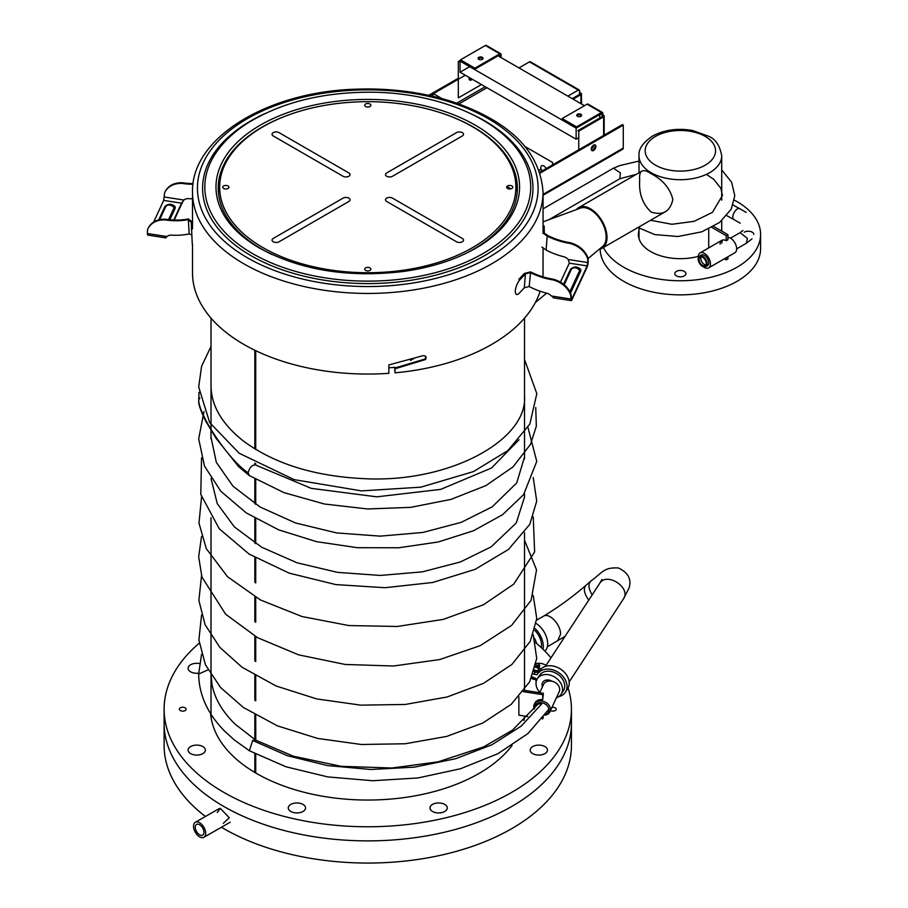 <?xml version="1.0" encoding="UTF-8"?>
<svg xmlns="http://www.w3.org/2000/svg" width="908" height="908" viewBox="0 0 908 908"><rect width="100%" height="100%" fill="white"/><g stroke="black" fill="none" stroke-linecap="round" stroke-linejoin="round"><path stroke-width="1.36" d="M219.657 187.207A148.118 85.511 180 0 1 441.833 113.148A148.118 85.511 180 0 1 441.833 261.266A148.118 85.511 180 0 1 219.657 187.207M367.774 270.936A3.087 1.782 180 0 1 365.107 268.269A3.087 1.782 180 0 1 370.453 268.269A3.087 1.782 180 0 1 367.774 270.936A3.087 1.782 180 0 1 365.107 268.269A3.087 1.782 180 0 1 370.453 268.269A3.087 1.782 180 0 1 367.774 270.936A3.087 1.782 180 0 1 365.107 268.269A3.087 1.782 180 0 1 370.453 268.269A3.087 1.782 180 0 1 367.774 270.936A3.087 1.782 180 0 1 365.107 268.269A3.087 1.782 180 0 1 370.453 268.269A3.087 1.782 180 0 1 367.774 270.936M222.744 187.207A3.087 1.782 180 0 1 227.375 185.663A3.087 1.782 180 0 1 227.375 188.751A3.087 1.782 180 0 1 222.744 187.207A3.087 1.782 180 0 1 227.375 185.663A3.087 1.782 180 0 1 227.375 188.751A3.087 1.782 180 0 1 222.744 187.207A3.087 1.782 180 0 1 227.375 185.663A3.087 1.782 180 0 1 227.375 188.751A3.087 1.782 180 0 1 222.744 187.207A3.087 1.782 180 0 1 227.375 185.663A3.087 1.782 180 0 1 227.375 188.751A3.087 1.782 180 0 1 222.744 187.207M367.774 103.467A3.087 1.782 180 0 1 370.453 106.145A3.087 1.782 180 0 1 365.107 106.145A3.087 1.782 180 0 1 367.774 103.467A3.087 1.782 180 0 1 370.453 106.145A3.087 1.782 180 0 1 365.107 106.145A3.087 1.782 180 0 1 367.774 103.467A3.087 1.782 180 0 1 370.453 106.145A3.087 1.782 180 0 1 365.107 106.145A3.087 1.782 180 0 1 367.774 103.467A3.087 1.782 180 0 1 370.453 106.145A3.087 1.782 180 0 1 365.107 106.145A3.087 1.782 180 0 1 367.774 103.467M392.494 176.277L462.32 135.962A4.097 2.361 180 0 0 462.32 132.625A4.097 2.361 180 0 0 456.52 132.625L386.706 172.94A4.097 2.361 180 0 0 386.706 176.277A4.097 2.361 180 0 0 392.494 176.277M512.804 187.207A3.087 1.782 180 0 1 508.174 188.751A3.087 1.782 180 0 1 508.174 185.663A3.087 1.782 180 0 1 512.804 187.207A3.087 1.782 180 0 1 508.174 188.751A3.087 1.782 180 0 1 508.174 185.663A3.087 1.782 180 0 1 512.804 187.207A3.087 1.782 180 0 1 508.174 188.751A3.087 1.782 180 0 1 508.174 185.663A3.087 1.782 180 0 1 512.804 187.207A3.087 1.782 180 0 1 508.174 188.751A3.087 1.782 180 0 1 508.174 185.663A3.087 1.782 180 0 1 512.804 187.207M553.971 297.211L551.326 295.985A7.4 5.845 -155.1 0 0 546.627 293.148A61.71 48.669 24.9 0 1 529.171 286.531L524.291 287.802L519.399 293.046A8.637 3.201 -68.4 0 1 516.493 294.43A8.637 3.201 -68.4 0 1 515.733 288.267A8.637 3.201 -68.4 0 1 519.932 279.743L525.414 273.875L530.283 272.593A62.096 48.975 -155.1 0 0 553.017 279.891C560.906 282.116 566.558 286.553 569.952 293.171A12.337 9.738 24.9 0 1 570.894 297.256L570.894 299.016A3.7 0.783 98.8 0 0 571.291 300.605A3.7 0.783 98.8 0 0 571.858 299.969L587.192 266.929A3.7 0.783 98.8 0 0 588.146 261.844L588.146 260.085A12.337 9.738 -155.1 0 0 587.204 255.999C583.81 249.382 578.158 244.956 570.258 242.72A62.096 48.975 24.9 0 1 547.535 235.422L547.218 236.114L543.086 233.061L543.052 227.533M529.171 286.531L530.612 271.912A62.096 48.975 -155.1 0 0 553.335 279.199C561.235 281.435 566.876 285.861 570.269 292.489A12.337 9.738 24.9 0 1 571.211 296.564L571.858 298.959L587.192 265.919L587.828 260.778A12.337 9.738 -155.1 0 0 586.886 256.692C583.492 250.063 577.84 245.637 569.94 243.412A62.096 48.975 24.9 0 1 547.218 236.114L546.094 250.052A61.71 48.669 -155.1 0 0 563.562 256.669A7.4 5.845 24.9 0 1 568.249 259.506L569.305 263.161A7.4 4.279 180 0 1 569.271 263.229L560.497 282.138M553.017 279.891L553.335 279.199M519.932 279.743L518.865 279.324L524.347 273.456L530.612 271.912M570.258 242.72L569.94 243.412M547.535 235.422L544.323 233.129L544.176 225.944L543.052 225.888M541.962 246.999L546.094 250.052M510.671 188.898L506.789 186.651M429.949 95.624L433.002 93.865M433.377 93.649L465.293 75.216M472.251 79.234A3.269 1.884 -60 0 1 469.776 80.074A3.269 1.884 -60 0 1 469.254 77.509M543.052 195.243L622.763 149.218A2.463 1.43 -120 0 0 623.274 148.083L623.274 125.111L540.067 173.144M623.274 125.111L622.4 124.6L539.795 172.293M591.585 150.263A3.269 1.884 120 0 0 594.354 148.22A3.269 1.884 120 0 0 594.74 144.803M428.69 95.351L458.313 78.247M593.594 145.11A3.269 1.884 120 0 0 591.46 147.993A3.269 1.884 120 0 0 591.959 150.614A3.269 1.884 120 0 0 595.228 148.73A3.269 1.884 120 0 0 595.228 144.951A3.269 1.884 120 0 0 593.594 145.11M558.602 696.708A16.662 12.689 33.1 0 0 565.423 692.168A16.662 12.689 33.1 0 0 558.386 672.442A16.662 12.689 33.1 0 0 537.491 673.986A16.662 12.689 33.1 0 0 537.003 674.826L536.787 674.735M536.106 682.067A16.662 12.689 33.1 0 1 535.936 678.503L532.077 676.857M540.703 669.321A16.662 12.689 33.1 0 1 561.462 669.707A16.662 12.689 33.1 0 1 567.602 688.82L565.423 692.168M537.388 678.685L539.568 675.325A14.199 10.817 33.1 0 1 555.98 673.203A14.199 10.817 33.1 0 1 564.379 688.593A14.199 10.817 33.1 0 1 563.357 690.818L561.178 694.166A14.199 10.817 -146.9 0 0 562.551 689.41A14.199 10.817 -146.9 0 0 552.348 675.858A14.199 10.817 -146.9 0 0 537.388 678.685A14.199 10.817 -146.9 0 0 539.829 692.464M703.439 266.827A8.637 4.994 -120 0 0 704.37 267.44A8.637 4.994 -120 0 0 708.683 267.871L734.867 252.753A8.637 4.994 -120 0 0 735.537 244.093A8.637 4.994 -120 0 0 727.932 237.385M708.683 267.871A8.637 4.994 -120 0 0 708.683 257.895A8.637 4.994 -120 0 0 700.045 252.901A8.637 4.994 -120 0 0 698.32 257.883M706.549 266.01A6.174 3.564 -120 0 0 707.411 258.53A6.174 3.564 -120 0 0 700.522 255.784M713.62 226.421L727.932 234.684L727.932 239.723L726.184 240.733A8.637 4.994 -120 0 0 720.078 244.195M722.825 239.962A8.637 4.994 -120 0 0 721.826 243.185M724.357 258.825L726.184 259.881L727.932 258.882L727.932 256.76M726.184 259.881L726.184 257.77M726.184 240.733L726.184 235.694L727.932 234.684M711.838 227.42L726.184 235.694M708.728 228.986L708.728 247.895M388.84 367.797A172.804 99.767 0 0 0 395.025 367.297M397.647 367.036A172.804 99.767 0 0 0 398.771 366.923M410.87 359.477L410.564 360.397L413.707 358.637M367.774 101.685A148.118 85.511 180 0 1 496.052 229.962A148.118 85.511 180 0 1 239.508 229.962A148.118 85.511 180 0 1 367.774 101.685M386.706 201.474L456.52 241.789A4.097 2.361 180 0 0 462.32 241.789A4.097 2.361 180 0 0 462.32 238.441L392.494 198.126A4.097 2.361 180 0 0 386.706 198.126A4.097 2.361 180 0 0 386.706 201.474M556.434 697.73A14.199 10.817 -146.9 0 0 558.284 696.89A14.199 10.817 -146.9 0 0 561.178 694.166M552.109 681.261A7.718 5.879 -146.9 0 0 542.814 682.214A7.718 5.879 -146.9 0 0 542.416 686.879M536.549 643.375A14.199 8.172 -119.8 0 0 534.392 638.154M524.188 719.215A156.755 90.505 0 0 0 524.461 716.026M255.716 649.935A156.755 90.505 0 0 0 254.842 650.457M211.031 714.255A156.755 90.505 0 0 0 211.36 719.215M254.842 772.47L254.842 753.719M254.842 739.6L254.842 714.755M254.842 700.295L254.842 675.45M254.842 660.99L254.842 636.133M254.842 621.685L254.842 596.84M254.842 582.38L254.842 557.523M254.842 543.075L254.842 518.23M254.842 503.77L254.842 478.925M254.842 464.442L254.842 463.171M254.842 448.87L254.842 350.25M255.716 350.67L255.716 449.403M255.716 463.647L255.716 465.032M255.716 479.424L255.716 504.326M255.716 518.729L255.716 543.631M255.716 558.034L255.716 582.936M255.716 597.339L255.716 622.241M255.716 636.644L255.716 661.546M255.716 675.949L255.716 700.851M255.716 715.254L255.772 740.202L235.149 724.187C222.324 711.656 214.594 698.377 211.973 684.36L211.019 674.042M255.716 754.173L255.716 772.98M588.021 258.598L602.606 246.431A22.246 12.837 -120 0 0 601.55 221.484A22.246 12.837 -120 0 0 580.473 208.102L543.052 221.847M220.247 804.363A203.664 117.586 180 0 1 164.121 723.301A203.664 117.586 0 0 0 223.765 806.44A203.664 117.586 0 0 0 445.714 831.932A203.664 117.586 0 0 0 571.438 723.301A203.664 117.586 180 0 1 443.388 832.477A203.664 117.586 180 0 1 220.247 804.363M205.446 816.485A203.664 117.586 180 0 1 164.121 745.468L164.121 709.193A203.664 117.586 0 0 0 223.765 792.332A203.664 117.586 0 0 0 445.714 817.824A203.664 117.586 0 0 0 571.438 709.193A203.664 117.586 0 0 0 568.09 687.98M571.438 709.193L571.438 745.468A203.664 117.586 180 0 1 444.171 854.473A203.664 117.586 180 0 1 221.427 827.245M223.311 823.318L229.259 817.722L220.247 808.336L217.307 812.535M254.842 684.78A154.292 89.075 180 0 1 255.716 684.246M192.292 244.309L191.236 222.176L188.013 219.645A62.096 48.975 24.9 0 1 165.29 219.906C157.39 219.702 151.749 222.381 148.356 227.953A12.337 9.738 -155.1 0 0 148.129 228.396A12.337 9.738 -155.1 0 0 147.402 231.744L147.402 233.504A3.7 0.783 98.8 0 0 147.8 235.093L165.948 237.907M166.255 237.226L166.981 236.534A7.4 5.845 24.9 0 1 171.68 235.149A61.71 48.669 -155.1 0 0 189.136 233.923L191.474 234.866M165.29 219.906L165.608 219.225C157.708 219.01 152.067 221.688 148.674 227.261A12.337 9.738 -155.1 0 0 148.447 227.704A12.337 9.738 -155.1 0 0 148.299 228.056M189.136 233.923L188.331 218.953A62.096 48.975 24.9 0 1 165.608 219.225M192.507 222.608L191.225 222.051M183.473 200.396L181.589 204.186A7.4 4.279 -0 0 0 181.555 204.255L174.234 220.031M191.27 228.895L192.507 228.827L192.507 222.539M192.462 222.108L188.331 218.953M153.645 222.074L163.701 200.407L164.337 195.265A12.337 9.738 24.9 0 1 165.063 191.906A12.337 9.738 24.9 0 1 165.29 191.474C168.672 185.89 174.325 183.212 182.224 183.427A62.096 48.975 -155.1 0 0 193.018 184.267M192.507 198.807A61.71 48.669 24.9 0 1 188.603 198.659A7.4 5.845 -155.1 0 0 183.915 200.044L181.589 203.176A7.4 4.279 -0 0 0 181.555 203.244L173.768 220.008M165.233 191.565A12.337 9.738 24.9 0 1 165.381 191.225A12.337 9.738 24.9 0 1 165.608 190.782C169.002 185.209 174.642 182.531 182.542 182.735A62.096 48.975 -155.1 0 0 193.109 183.586M182.542 182.735L182.224 183.427M531.486 678.174A3.78 2.384 16.3 0 0 532.44 678.73A4.551 1.328 -59.3 0 0 532.701 679.025A4.597 4.597 0 0 0 535.879 679.15M531.657 677.799A4.324 2.724 16.3 0 0 535.902 678.787M531.793 677.504A4.324 2.724 16.3 0 0 535.879 678.48M538.694 664.27A2.463 1.555 -163.7 0 1 538.966 664.474A2.463 1.555 -163.7 0 1 539.602 665.984A2.463 1.555 -163.7 0 1 535.936 666.415A2.463 1.555 -163.7 0 1 535.572 666.166M536.004 664.054A1.544 0.976 -163.7 0 1 536.798 663.589A1.544 0.976 -163.7 0 1 538.512 664.1A1.544 0.976 -163.7 0 1 538.603 665.439A1.544 0.976 -163.7 0 1 536.628 665.314A1.544 0.976 -163.7 0 1 535.936 664.429M469.663 66.659L460.061 72.197L576.137 139.219L578.759 137.71M500.206 57.079L500.206 56.069A1.85 1.067 -60 0 0 498.901 55.32L474.895 69.178L474.895 68.168L499.775 53.81L485.371 45.491L460.492 59.849L460.492 60.859L461.366 60.359L460.061 61.108L576.137 128.13L599.711 114.522L599.711 118.051M584.434 105.703L498.027 55.819M581.506 115.781A2.463 1.43 -0 0 0 579.191 114.862A2.463 1.43 -0 0 0 576.886 115.781A2.463 1.43 -0 0 1 579.191 114.862A2.463 1.43 -0 0 1 581.506 115.781M482.874 58.85A2.463 1.43 -0 0 0 480.57 57.919A2.463 1.43 -0 0 0 478.266 58.85A2.463 1.43 -0 0 1 480.57 57.919A2.463 1.43 -0 0 1 482.874 58.85M576.137 139.219L576.137 128.13M460.061 72.197L460.061 61.108M541.225 171.464L541.225 169.024L539.08 170.261M506.902 186.481L510.966 188.83M576.41 209.589A23.449 13.541 60 0 1 578.702 207.591A23.449 13.541 60 0 1 590.438 208.761A23.449 13.541 60 0 1 605.75 229.418A23.449 13.541 60 0 1 602.163 248.213A23.449 13.541 60 0 1 599.28 249.212M534.608 703.836A8.637 6.81 24.9 0 1 542.723 699.705L542.723 694.665L523.235 691.646M527.832 716.548L518.877 715.163L518.877 696.845M542.201 718.773L542.723 718.115M542.723 694.665L543.359 693.292L524.234 690.33M543.359 693.292L542.723 699.705M535.073 703.212A8.637 6.81 24.9 0 1 535.243 702.452M543.359 717.286L542.723 718.852M544.8 651.047A16.662 9.591 -119.8 0 0 546.673 637.711A16.662 9.591 -119.8 0 0 536.208 623.524M542.984 649.243A16.662 9.591 -119.8 0 0 535.153 628.62M541.327 647.654A14.199 8.172 -119.8 0 0 541.35 642.785A14.199 8.172 -119.8 0 0 534.699 630.3M515.892 187.207A148.118 85.511 180 0 1 293.715 261.266A148.118 85.511 180 0 1 293.715 113.148A148.118 85.511 180 0 1 515.892 187.207M343.065 198.126L273.24 238.441A4.097 2.361 180 0 0 273.24 241.789A4.097 2.361 180 0 0 279.028 241.789L348.854 201.474A4.097 2.361 180 0 0 348.854 198.126A4.097 2.361 180 0 0 343.065 198.126M600.143 249.03A80.233 46.319 0 0 0 650.049 291.434A80.233 46.319 0 0 0 737.092 281.298A80.233 46.319 0 0 0 760.598 248.542L760.598 234.434A80.233 46.319 0 0 0 734.379 200.18M603.389 247.509A80.233 46.319 0 0 0 737.092 267.19A80.233 46.319 0 0 0 760.598 234.434M722.45 195.004A80.233 46.319 0 0 0 721.712 194.743M684.291 271.367A5.55 3.212 180 0 1 685.915 273.637A5.55 3.212 180 0 1 680.364 276.838A5.55 3.212 180 0 1 674.814 273.637A5.55 3.212 180 0 1 678.242 270.675A5.55 3.212 180 0 1 684.291 271.367M721.962 231.245A41.961 24.232 0 0 0 721.712 230.303M639.016 230.303A41.961 24.232 0 0 0 638.392 234.434A41.961 24.232 0 0 0 698.275 256.351M744.322 232.176A5.55 3.212 180 0 1 750.371 231.472A5.55 3.212 180 0 1 753.81 234.434M639.016 233.322A41.961 24.232 0 0 0 638.483 235.955M550.997 657.846A203.664 117.586 0 0 0 535.561 642.535M199.215 643.205A203.664 117.586 0 0 0 164.121 709.193M303.034 804.42A8.637 4.994 180 0 1 305.565 807.95A8.637 4.994 180 0 1 296.927 812.932A8.637 4.994 180 0 1 288.279 807.95A8.637 4.994 180 0 1 293.613 803.342A8.637 4.994 180 0 1 303.034 804.42M205.367 750.099A8.637 4.994 180 0 1 196.718 755.081A8.637 4.994 180 0 1 188.081 750.099A8.637 4.994 180 0 1 196.718 745.105A8.637 4.994 180 0 1 205.367 750.099M198.682 673.146A8.637 4.994 180 0 1 188.081 668.288A8.637 4.994 180 0 1 199.488 663.555M536.083 663.555A8.637 4.994 180 0 1 545.992 665.496M532.724 746.569A8.637 4.994 180 0 1 542.133 745.491A8.637 4.994 180 0 1 547.467 750.099A8.637 4.994 180 0 1 538.83 755.081A8.637 4.994 180 0 1 530.193 750.099A8.637 4.994 180 0 1 532.724 746.569M438.632 802.956A8.637 4.994 180 0 1 447.269 807.95A8.637 4.994 180 0 1 438.632 812.932A8.637 4.994 180 0 1 429.983 807.95A8.637 4.994 180 0 1 438.632 802.956M255.716 651.989A154.292 89.075 0 0 0 254.842 652.534M180.363 707.82A3.371 1.941 180 0 1 184.029 707.389A3.371 1.941 180 0 1 186.117 709.193A3.371 1.941 180 0 1 182.746 711.134A3.371 1.941 180 0 1 179.375 709.193A3.371 1.941 180 0 1 180.363 707.82M551.985 707.309A3.371 1.941 180 0 1 556.173 709.193A3.371 1.941 180 0 1 555.185 710.567A3.371 1.941 180 0 1 550.464 710.589M210.588 713.552A157.379 90.857 0 0 0 256.499 773.434A157.379 90.857 0 0 0 512.089 745.434M523.927 720.509A157.379 90.857 0 0 0 524.699 716.06M544.891 715.209A8.637 6.81 -155.1 0 0 549.919 711.77L559.18 691.805A8.637 6.81 -155.1 0 0 554.209 681.987A8.637 6.81 -155.1 0 0 543.506 684.53L539.704 692.725M545.322 714.619A7.4 5.845 -155.1 0 0 548.398 707.604A7.4 5.845 -155.1 0 0 540.056 702.69A7.4 5.845 -155.1 0 0 534.642 708.319M548.863 709.216L528.047 733.471L497.981 753.651L460.515 768.747L417.918 777.952L372.768 780.732L327.833 776.919L285.884 766.749L249.359 750.746L252.674 740.485L287.484 755.74L327.697 765.603L370.873 769.485L414.377 767.146L455.578 758.736L491.943 744.753L521.283 726.06L541.804 703.791A6.174 4.869 -155.1 0 0 536.276 705.993M549.919 711.77A8.637 6.81 -155.1 0 0 544.948 701.952A8.637 6.81 -155.1 0 0 534.245 704.495A8.637 6.81 -155.1 0 0 534.12 709.035M540.135 291.241A175.267 101.197 180 0 1 484.986 348.104A175.267 101.197 180 0 1 395.003 372.836L395.003 368.796L425.602 359.5C426.715 356.765 425.818 355.505 422.924 355.709L388.84 364.937L388.84 373.324A175.267 101.197 180 0 1 243.843 344.416A175.267 101.197 180 0 1 192.507 272.865L192.507 244.297M543.052 248.837L543.052 272.865A175.267 101.197 180 0 1 542.916 276.815M425.727 356.526L425.148 358.978L394.685 368.103L395.003 372.836M515.744 190.986A7.707 4.449 -0 0 0 517.344 188.875L517.344 187.547A7.707 4.449 -0 0 0 515.869 185.527M219.691 185.527A7.707 4.449 -0 0 0 218.215 187.547L218.215 188.875A7.707 4.449 -0 0 0 219.804 190.986M372.03 273.875A7.707 4.449 -0 0 0 374.175 272.638M361.373 272.638A7.707 4.449 -0 0 0 363.529 273.875M252.674 740.485L255.693 740.145L293.42 756.216L341.272 766.341L391.995 767.998L438.031 761.857L483.737 746.875L512.509 730.123L536.651 705.437M198.716 400.961A6.174 5.039 -2.2 0 0 198.716 401.12A6.174 5.039 -2.2 0 1 198.716 401.12C198.455 404.571 200.872 411.347 205.968 421.494L216.025 438.246L238.668 466.689L249.269 475.554L248.202 472.852C249.303 467.824 251.686 465.18 255.352 464.896L255.352 464.896C251.686 465.18 249.303 467.824 248.202 472.852C229.077 460.356 199.976 416.965 198.716 400.961A6.174 5.039 -2.2 0 1 199.885 398.01M543.052 208.84L613.467 168.184L620.436 172.929L619.835 178.751L636.429 174.268M746.183 212.404L740.077 208.874C736.343 206.275 729.998 217.75 734.107 219.679L740.224 223.209M699.512 256.09A6.174 3.677 -120.7 0 0 698.49 260.971A6.174 3.677 -120.7 0 0 705.811 266.702A6.174 3.677 -120.7 0 0 705.822 259.518A6.174 3.677 -120.7 0 0 699.512 256.09L701.214 255.08A6.174 3.677 59.3 0 1 701.237 255.069A6.174 3.677 59.3 0 1 702.769 254.773M699.33 261.05A4.937 2.94 59.3 0 1 700.136 257.157A4.937 2.94 59.3 0 1 705.187 259.892A4.937 2.94 59.3 0 1 705.187 265.647A4.937 2.94 59.3 0 1 699.33 261.05M705.891 264.886A4.937 2.94 59.3 0 1 701.033 260.04A4.937 2.94 59.3 0 1 701.135 256.896M639.073 238.781A41.348 23.869 180 0 1 639.016 237.465L639.016 226.932M672.862 199.465C670.07 188.342 662.829 179.761 651.127 173.712C642.603 168.082 638.789 170.284 639.697 180.317C638.789 193.563 642.603 204.13 651.127 212.018C662.829 215.809 670.081 211.621 672.862 199.465M367.774 272.718A148.118 85.511 180 0 1 239.508 144.451A148.118 85.511 180 0 1 496.052 144.451A148.118 85.511 180 0 1 367.774 272.718M348.854 172.94L279.028 132.625A4.097 2.361 180 0 0 273.24 132.625A4.097 2.361 180 0 0 273.24 135.962L343.065 176.277A4.097 2.361 180 0 0 348.854 176.277A4.097 2.361 180 0 0 348.854 172.94M580.938 103.694L580.938 94.625A1.85 1.067 -0 0 0 581.483 93.865A1.85 1.067 -0 0 0 580.938 93.115L579.633 92.355L579.633 90.845A1.85 1.067 120 0 0 579.247 89.994A1.85 1.067 120 0 0 578.328 90.085L567.852 96.135M592.459 146.12L593.185 146.54M580.938 94.625L573.084 99.154M579.633 92.355L579.191 93.115A1.85 1.067 180 0 1 579.191 94.625L572.21 98.654M579.633 90.845L529.443 61.869L518.979 67.918M529.443 61.869A1.85 1.067 -60 0 1 530.374 61.778L579.247 89.994M481.444 84.546L458.313 97.894L458.313 61.619L460.061 61.619M460.492 60.359L458.313 61.619M471.513 78.803A1.998 1.158 -60 0 1 469.992 77.929M499.775 53.81A1.85 1.067 -60 0 1 500.694 53.72A1.85 1.067 -60 0 1 501.08 54.559L501.08 57.59M578.759 149.797L578.759 131.149L603.638 116.792A1.85 1.067 -0 0 0 604.172 116.042A1.85 1.067 -0 0 0 603.638 115.282L602.764 114.783L602.764 113.262A1.85 1.067 120 0 0 602.379 112.422A1.85 1.067 120 0 0 601.448 112.513L587.056 104.193L562.177 118.562L576.58 126.87L601.448 112.513M591.324 148.594A1.998 1.158 120 0 0 592.856 147.357A1.998 1.158 120 0 0 593.162 145.405M563.051 119.062L562.177 119.561L562.177 118.562M587.056 104.193A1.85 1.067 -60 0 1 587.975 104.102L602.379 112.422M485.371 45.491A1.85 1.067 -60 0 1 486.302 45.4L500.694 53.72M578.759 131.149L577.885 130.65L601.89 116.792A1.85 1.067 180 0 0 601.89 115.282L602.764 114.783M600.574 114.022A1.85 1.067 -60 0 1 601.505 113.931A1.85 1.067 -60 0 1 601.89 114.783L600.574 114.022L576.58 127.88L576.58 126.87M562.177 119.561L576.58 127.88M580.938 116.292A2.463 1.43 -0 0 0 581.665 115.282A2.463 1.43 -0 0 0 579.191 113.852A2.463 1.43 -0 0 0 576.728 115.282A2.463 1.43 -0 0 0 578.248 116.599A2.463 1.43 -0 0 0 580.938 116.292M460.492 59.849L474.895 68.168M482.318 59.349A2.463 1.43 -0 0 0 483.045 58.339A2.463 1.43 -0 0 0 480.57 56.92A2.463 1.43 -0 0 0 478.107 58.339A2.463 1.43 -0 0 0 479.628 59.656A2.463 1.43 -0 0 0 482.318 59.349M199.51 836.779A8.637 4.971 60.2 0 1 193.972 829.14A8.637 4.971 60.2 0 1 195.322 822.296A8.637 4.971 60.2 0 1 203.925 827.313A8.637 4.971 60.2 0 1 203.914 837.29A8.637 4.971 60.2 0 1 199.51 836.779M199.544 834.781A6.174 3.553 60.2 0 1 195.583 829.333A6.174 3.553 60.2 0 1 196.548 824.43A6.174 3.553 60.2 0 1 202.7 828.028A6.174 3.553 60.2 0 1 202.688 835.144A6.174 3.553 60.2 0 1 199.544 834.781M433.002 96.327L433.002 93.433L441.924 98.586M525.278 146.71L552.575 162.464L552.575 164.916M541.883 171.09A4.324 2.497 60 0 1 541.225 169.83M540.998 169.149A4.324 2.497 60 0 1 542.292 165.585A4.324 2.497 60 0 1 546.185 168.604M539.114 667.652L540.748 669.389M533.246 673.997L537.059 674.723M539.443 672.283L534.733 672.283L534.108 671.534M534.097 674.462L534.733 672.283M539.091 667.72A4.109 2.588 -163.7 0 1 538.955 671.387A4.109 2.588 -163.7 0 1 534.267 671.035M534.596 669.968A2.463 1.555 16.3 0 0 537.695 670.501A2.463 1.555 16.3 0 0 538.228 668.56A2.463 1.555 16.3 0 0 535.289 667.38M570.894 299.016L551.326 295.985M569.952 293.171L570.269 292.489M570.894 297.256L571.211 296.564M524.291 287.802L525.414 273.875L524.347 273.456M571.858 298.959L571.245 298.868M587.192 265.919L569.305 263.161M563.562 284.249L570.372 269.597A5.346 3.087 -0 0 1 572.971 267.69M570.496 293A5.346 3.087 -0 0 0 570.791 292.524L580.689 271.186A5.346 3.087 -0 0 0 578.101 267.69M570.179 292.285A1.237 0.976 -155.1 0 0 570.791 292.524M569.861 291.65L579.656 270.527A4.279 2.463 -0 0 0 579.429 268.882A4.937 4.937 0 0 0 571.631 268.882A4.279 2.463 -0 0 0 571.404 269.245A1.237 0.976 24.9 0 1 570.372 269.597M580.689 271.186A1.237 0.976 24.9 0 1 579.656 270.527A4.937 3.893 -155.1 0 0 575.536 267.871A4.937 3.893 -155.1 0 0 571.404 269.245L564.197 284.772M587.828 262.537L568.249 259.506M588.146 260.085L587.828 260.778M587.204 255.999L586.886 256.692M544.323 233.129L543.086 233.061M544.278 227.295L543.052 227.227M458.903 103.909L486.938 87.724M456.735 103.149L485.201 86.714M543.052 194.403L623.274 148.083M569.168 681.919L623.353 599.064C631.73 587.873 606.487 571.393 599.586 583.538L601.993 579.44L601.55 581.449M546.718 679.99A7.718 5.879 -146.9 0 0 546.979 680.682M623.353 599.064L628.983 588.214C631.798 579.429 628.279 572.687 618.427 567.977C603.57 567.205 603.071 572.222 590.779 581.12L590.779 581.12C587.964 584.23 588.429 588.815 592.186 594.865M536.628 620.175L543.449 616.237C558.216 607.361 572.38 597.055 585.955 585.32L585.955 585.32C583.152 588.656 584.094 593.582 588.77 600.086M543.449 616.237C549.181 612.174 560.996 624.704 560.531 634.363L557.591 640.855M147.402 233.504L166.981 236.534M148.356 227.953L148.674 227.261M163.701 200.407L181.589 203.176M158.718 219.861L164.768 206.842A5.346 3.087 180 0 1 167.356 204.936M172.486 204.936A5.346 3.087 180 0 1 175.085 208.443L169.841 219.747M164.768 206.842A1.237 0.976 -155.1 0 0 165.789 206.502A4.279 2.463 180 0 1 166.016 206.139A4.937 4.937 0 0 1 173.825 206.139A4.279 2.463 180 0 1 174.052 207.784A1.237 0.976 -155.1 0 0 175.085 208.443M159.706 219.623L165.789 206.502A4.937 3.893 24.9 0 1 169.921 205.129A4.937 3.893 24.9 0 1 174.052 207.784L168.559 219.623M164.337 197.013L183.915 200.044M165.608 190.782L165.29 191.474M543.052 233.549L543.052 192.246A175.267 101.197 180 0 1 484.986 267.485A175.267 101.197 180 0 1 243.843 263.797A175.267 101.197 180 0 1 192.507 192.246L192.507 228.476M247.328 257.747A170.329 98.336 180 0 1 247.328 118.676A170.329 98.336 180 0 1 488.22 118.676A170.329 98.336 180 0 1 488.22 257.747A170.329 98.336 180 0 1 247.328 257.747M470.855 113.693A165.177 95.363 180 0 1 484.577 120.775A165.177 95.363 180 0 1 484.577 255.647A165.177 95.363 180 0 1 250.971 255.647A165.177 95.363 180 0 1 264.682 113.704M521.283 155.506A162.952 94.08 180 0 1 454.851 266.577A162.952 94.08 180 0 1 252.549 253.582A162.952 94.08 180 0 1 214.265 155.506C222.006 143.101 233.322 132.182 248.236 122.75C281.911 102.263 322.896 92.083 371.213 92.207C436.748 92.639 498.935 118.119 521.283 155.506M510.784 216.456C504.757 226.228 495.7 235.206 483.589 243.378C462.49 257.35 436.124 266.668 404.525 271.333C348.899 278.12 300.593 270.38 259.586 248.122C243.673 238.838 232.073 228.283 224.775 216.456A151.795 87.645 180 0 1 286.667 112.978A151.795 87.645 180 0 1 475.111 125.088A151.795 87.645 180 0 1 510.784 216.456A151.795 87.645 180 0 1 507.799 220.905M272.286 254.671A149.57 86.351 180 0 1 262.015 249.269A149.57 86.351 180 0 1 218.215 188.875M517.344 188.875A149.57 86.351 180 0 1 505.733 221.563A149.57 86.351 180 0 1 463.33 254.649M450.538 116.281A149.57 86.351 180 0 1 517.344 187.547M218.215 187.547A149.57 86.351 180 0 1 285.01 116.281M249.359 750.746L234.412 740.02L224.866 731.383C207.694 714.029 198.966 694.915 198.67 674.042L208 669.866M535.731 407.51L536.333 426.17L530.488 444.387L512.986 466.928L485.825 485.644L450.97 499.4L410.722 507.356L367.615 508.968L324.406 504.008L283.977 492.635L249.269 475.554L248.202 472.852M639.016 161.056L619.892 165.562L613.456 168.184L620.436 172.929M751.983 238.872L746.342 243.287L747.375 238.395L740.077 232.641L742.914 230.496M721.712 200.135L721.712 155.824A41.348 23.869 180 0 1 709.602 172.713A41.348 23.869 180 0 1 664.543 177.889A41.348 23.869 180 0 1 639.016 155.824L639.016 172.781M655.485 136.427A35.174 20.305 180 0 1 705.244 136.427A35.174 20.305 180 0 1 705.244 165.154A35.174 20.305 180 0 1 655.485 165.154A35.174 20.305 180 0 1 655.485 136.427M603.638 135.44L603.638 116.792M571.291 300.605L553.142 297.801M721.86 240.314L700.045 252.901M545.39 666.404L599.586 583.549M546.741 681.579L547.183 679.956M585.955 585.32L590.779 581.12M547.354 646.768L565.071 636.315M524.529 690.375L524.529 532.701M524.529 497.402L524.529 493.396M524.529 458.858L524.529 318.129M211.019 713.223L211.019 517.719M211.019 478.471L217.239 503.611L234.4 526.924L261.708 547.24L296.973 562.767L337.538 572.369L380.395 575.445L422.413 571.847L460.401 561.961L491.183 546.843L516.277 522.94L524.529 496.948M211.019 439.041L211.019 318.129M560.928 281.196L560.088 281.9M546.616 293.148L535.334 302.557M148.447 227.704L148.129 228.396M165.063 191.906L165.381 191.225M539.602 665.984L538.512 669.707M536.798 663.589L536.208 663.669M602.163 248.213L665.303 211.757M578.702 207.591L641.854 171.135M534.88 703.121L534.245 704.495M543.052 192.246C540.203 151.488 509.797 121.252 451.855 101.526C422.016 92.117 390.168 87.997 356.322 89.177C267.792 91.515 190.998 137.812 192.507 192.246M203.994 411.506L198.693 438.814L204.47 466.042L220.792 491.228L246.295 512.929L278.62 529.829L316.461 541.645L357.332 547.706L398.726 547.774L438.224 541.985L473.567 530.726L502.635 514.643L523.587 494.656L536.753 461.389L527.945 427.452M201.542 457.859L200.793 494.44L219.259 528.785L249.076 554.039L289.164 573.141L335.801 584.593L384.992 587.714L432.707 582.482L475.066 569.384L508.457 549.465L529.761 524.393L536.73 501.137L533.223 477.517M201.542 497.175L198.977 523.144L206.32 548.682L227.533 576.739L260.403 599.927L301.967 616.532L348.808 625.544L397.205 626.486L443.331 619.381L483.385 604.807L513.758 584.128L534.63 551.916L533.223 516.822M201.531 536.503L198.682 556.786L201.917 577.023L225.627 614.217L257.497 637.643L298.584 654.838L345.21 664.463L393.516 666.007L439.71 659.56L480.162 645.679L511.567 625.419L531.101 600.37L536.537 569.849L524.529 540.249M201.531 575.763L198.875 600.438L205.117 624.761L219.827 647.359L241.982 667.187L276.021 685.971L316.654 698.91L360.771 705.153L405.24 704.46L447.088 697.004L483.499 683.361L511.953 664.384L530.272 641.332L536.764 618.541L533.234 595.455M201.531 615.057L198.897 640.072L205.412 664.701L220.599 687.538L243.389 707.48L277.349 725.832L317.675 738.442L361.339 744.492L405.32 743.754L446.725 736.411L482.829 722.995L511.204 704.358L529.727 681.692L536.719 658.402L533.223 634.749M201.542 654.384L198.67 674.042M524.529 456.996L516.731 482.908L492.227 506.846L461.264 522.327L422.799 532.474L380.157 536.14L336.664 532.928L295.611 523.008L260.119 507.016L232.947 486.155L216.32 462.342L211.019 437.281M518.99 439.767L491.557 467.983L440.721 489.378L376.752 496.835L311.228 488.356L255.863 465.123M198.716 401.12L199.022 392.279M211.019 346.436L201.599 366.253L198.693 387.001L209.68 422.572L239.133 453.217L294.147 479.64L361.509 490.887L420.813 487.176L473.465 471.593L507.867 450.595L529.829 424.047L536.821 393.652L524.529 359.545M211.019 385.56C211.121 405.615 221.995 424.172 243.65 441.197C274.103 463.568 313.669 476.03 362.36 478.573C448.779 483.794 527.809 440.062 524.529 396.138M548.954 219.679L619.835 178.751M721.712 169.921L731.621 182.236L734.799 195.742L731.246 209.181L719.499 222.528L701.793 231.824L677.935 236.511L654.747 234.57L638.04 227.499M706.435 174.359L713.904 179.478L720.839 188.274L722.462 195.402L712.474 212.347L694.132 221.325L671.954 224.287L650.548 220.281M740.077 208.874L733.085 205.026M726.82 215.661L734.107 219.679M730.486 238.18L740.077 232.641M746.331 243.287L736.66 248.871M707.514 265.692L705.811 266.702M721.712 220.746L721.712 231.097M721.712 155.824C719.896 145.518 715.481 138.981 708.456 136.2L692.588 130.491C677.629 127.926 664.236 129.799 652.398 136.121C642.762 142.772 638.301 149.343 639.016 155.824M581.483 104L581.483 93.865M604.172 135.122L604.172 116.042M203.914 837.29L230.189 822.217M195.322 822.296L219.032 808.699"/></g></svg>
